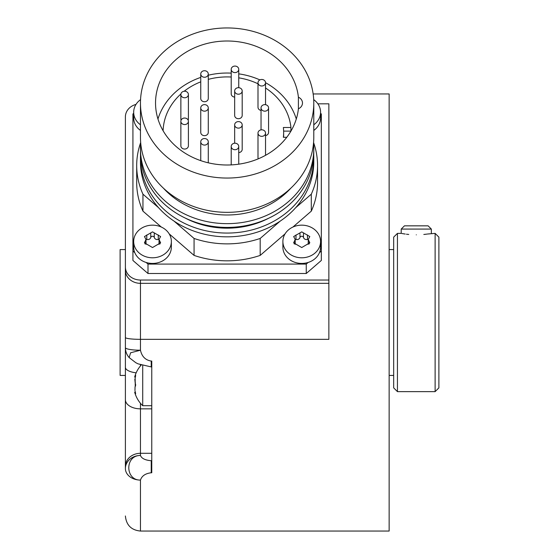 <?xml version="1.0" encoding="UTF-8"?>
<svg xmlns="http://www.w3.org/2000/svg" width="559" height="559" viewBox="0 0 559 559"><rect width="100%" height="100%" fill="white"/><g stroke="black" fill="none" stroke-linecap="round" stroke-linejoin="round"><path stroke-width="0.84" d="M283.588 137.29A56.522 48.947 0 0 0 283.644 135.033L283.644 132.392A56.522 48.947 0 0 1 283.364 137.29L286.774 137.29M291.008 130.988A64.054 55.474 0 0 0 290.932 130.135L290.932 127.501A64.054 55.474 0 0 0 265.532 87.994M257.992 83.787A64.054 55.474 0 0 0 238.742 77.841M231.209 77.03A64.054 55.474 0 0 0 208.283 79.371M200.751 81.838A64.054 55.474 0 0 0 184.128 91.278M180.92 93.975A64.054 55.474 0 0 0 163.095 130.743M296.291 119.018A71.594 62 0 0 0 265.532 82.704M259.886 79.902A71.594 62 0 0 0 238.742 73.851M231.209 73.131A71.594 62 0 0 0 208.283 75.213M200.751 77.394A71.594 62 0 0 0 157.959 119.018M283.623 131.113L290.932 131.113L290.932 130.135M298.401 108.802A71.594 62 180 0 1 223.775 164.933A71.594 62 180 0 1 155.535 103.003A71.594 62 180 0 1 223.775 41.073A71.594 62 180 0 1 298.401 97.203L298.401 108.802A7.54 6.526 0 0 0 302.482 103.003A7.54 6.526 0 0 0 298.401 97.203M313.788 103.003A86.666 75.053 180 0 1 227.122 178.055A86.666 75.053 180 0 1 140.463 103.003L140.463 137.29A86.666 75.053 180 0 0 227.122 212.343A86.666 75.053 180 0 0 313.788 137.29L313.788 103.003A86.666 75.053 0 0 0 227.122 27.95A86.666 75.053 0 0 0 140.463 103.003M290.785 188.222A81.013 70.161 180 0 1 163.466 188.222M140.707 142.943A86.666 75.053 0 0 0 140.463 148.596A86.666 75.053 180 0 0 227.122 223.649A86.666 75.053 180 0 0 313.788 148.596A86.666 75.053 0 0 0 313.543 142.943M140.463 148.596L140.463 152.362A86.666 75.053 180 0 0 227.122 227.415A86.666 75.053 180 0 0 313.788 152.362L313.788 148.596M269.012 218.066A81.013 70.161 180 0 1 185.239 218.066M313.788 158.015A86.666 75.053 180 0 1 227.122 233.068A86.666 75.053 180 0 1 140.463 158.015L140.463 161.782A86.666 75.053 180 0 0 227.122 236.841A86.666 75.053 180 0 0 313.788 161.782L313.788 158.015A86.666 75.053 0 0 0 313.725 155.192M140.519 155.192A86.666 75.053 0 0 0 140.463 158.015M295.641 207.738L311.3 194.183A90.432 78.316 0 0 0 317.554 165.555A90.432 78.316 0 0 0 313.578 142.566M174.059 221.119L194.064 238.448A90.432 78.316 0 0 0 260.187 238.448L280.192 221.119M140.672 142.566A90.432 78.316 0 0 0 136.689 165.555A90.432 78.316 0 0 0 142.95 194.183L158.609 207.738M292.93 227.045L311.3 211.141L311.3 194.183M311.3 211.141A90.432 78.316 0 0 0 317.554 182.507L317.554 165.555M171.361 241.474A18.838 16.316 180 0 1 152.516 257.79A18.838 16.316 0 0 1 133.678 241.474A18.838 16.316 0 0 1 152.516 225.158A18.838 16.316 180 0 1 171.361 241.474L171.361 247.12A18.838 16.316 180 0 1 152.516 263.436A18.838 16.316 180 0 1 146.123 262.464L147.995 264.086L306.255 264.086L308.128 262.464A18.838 16.316 180 0 1 301.734 263.436A18.838 16.316 180 0 1 282.889 247.12L282.889 241.474A18.838 16.316 0 0 0 301.734 257.79A18.838 16.316 180 0 0 320.573 241.474L320.573 247.12A18.838 16.316 180 0 1 319.455 252.654L321.327 251.033L321.327 113.98L320.573 113.33M133.678 113.33L132.923 113.98L132.923 251.033L134.796 252.654A18.838 16.316 180 0 1 133.678 247.12L133.678 241.474M140.463 130.436A18.838 16.316 180 0 1 133.678 117.9L133.678 112.247A18.838 16.316 0 0 0 140.463 124.783M313.704 99.649A18.838 16.316 180 0 1 320.573 112.247L320.573 117.9A18.838 16.316 180 0 1 313.788 130.436M136.689 165.555L136.689 182.507A90.432 78.316 0 0 0 142.95 211.141L161.32 227.045M169.174 233.851L194.064 255.407A90.432 78.316 0 0 0 260.187 255.407L285.069 233.851M134.796 252.654A18.838 16.316 0 0 0 146.123 262.464M132.923 251.033L132.923 260.459L147.995 273.512L147.995 264.086M147.995 273.512L306.255 273.512L306.255 264.086M135.998 104.407A15.072 13.053 0 0 0 125.391 116.873L125.391 266.985A15.072 13.053 0 0 0 140.463 280.038L328.86 280.038L328.86 339.341L140.463 339.341L140.463 280.038M317.861 103.82L328.86 103.82L328.86 280.038M306.255 273.512L321.327 260.459L321.327 251.033M125.391 468.519A15.072 13.053 0 0 1 140.463 455.466C124.629 455.347 125.188 480.516 140.463 480.076A15.072 11.557 0 0 1 125.391 468.519L125.391 266.985M313.159 93.961L389.148 93.961L389.148 531.05L140.463 531.05L140.463 480.076C141.853 475.877 145.445 473.438 151.237 472.767L151.762 472.767L151.762 361.058L151.237 361.058L151.237 366.921L138.087 363.86L135.781 362.693L129.164 357.592L130.589 352.792L140.463 350.214C141.853 356.537 145.445 360.15 151.237 361.058M125.391 125.719L125.391 419.425M129.157 357.585A15.072 15.072 0 0 1 125.391 347.614L125.391 347.614A15.072 2.599 0 0 0 140.463 350.214L140.463 339.341A15.072 1.852 0 0 1 125.391 337.489M125.391 466.353A15.072 13.053 0 0 1 140.463 453.3L140.463 455.466C141.644 458.492 145.235 460.239 151.237 460.714L151.237 472.767M397.442 391.635L393.669 387.862L393.669 237.142L397.442 233.376L397.442 391.635L435.119 391.635L435.119 233.376L427.404 234.032M408.741 234.459L406.442 234.207M405.212 234.039L403.563 233.795M403.521 233.788L402.711 233.648M402.326 233.585L401.935 233.515M416.28 234.829C396.834 233.25 396.834 233.25 416.28 234.829C435.72 233.25 435.72 233.25 416.28 234.829M426.824 234.116L426.433 234.165M426.224 234.193L424.805 234.361M424.581 234.382L423.813 234.459M435.119 391.635L438.885 387.862L438.885 237.142L435.119 233.376M125.391 375.431L120.115 375.431L120.115 249.58L125.391 249.58M416.28 229.078L431.352 229.078L428.117 225.843L404.443 225.843L401.208 229.078L416.28 229.078M142.72 365.607L142.72 405.701L151.762 405.701M135.159 391.314L135.655 393.739L135.152 393.361C134.523 391.803 134.523 391.803 135.152 393.361L135.208 393.487M135.655 393.739L135.152 393.361L135.627 393.361M135.404 392.201L134.712 392.257M135.054 386.758L134.957 390.573M135.054 376.102L135.152 375.844C134.523 377.402 134.523 377.402 135.152 375.844L135.655 375.466L135.152 375.844C135.809 374.684 135.809 375.369 135.152 377.898L135.243 386.569M135.446 386.15L135.613 385.354M135.627 385.207L135.648 384.396M135.481 383.181L135.355 382.831M135.152 382.552L134.824 379.268M135.152 377.898L135.404 377.004L134.733 376.892M135.627 375.844L135.152 375.844L135.53 375.194M320.573 112.247A18.838 16.316 180 0 1 313.788 124.783M140.547 99.649A18.838 16.316 0 0 0 133.678 112.247M319.455 252.654A18.838 16.316 180 0 1 308.128 262.464M282.889 241.474A18.838 16.316 0 0 1 301.734 225.158A18.838 16.316 180 0 1 320.573 241.474M301.734 247.539L293.657 242.816L295.222 239.462L293.657 236.548L301.734 231.873L309.805 236.548L308.24 239.462L309.805 242.816L301.734 247.539M295.222 239.462L295.222 244.108A3.165 2.739 180 0 1 295.208 244.325M308.24 239.42A1.803 1.565 0 0 0 307.478 239.476A3.165 2.739 180 0 1 303.488 237.477A1.803 1.565 0 0 0 299.973 237.477A3.165 2.739 180 0 1 295.984 239.476A1.803 1.565 0 0 0 295.222 239.42M308.254 244.325A3.165 2.739 180 0 1 308.24 244.108L308.24 239.462M152.516 247.539L144.446 242.816L146.004 239.462L144.446 236.548L152.516 231.873L160.594 236.548L159.029 239.462L160.594 242.816L152.516 247.539M146.004 239.462L146.004 244.108A3.165 2.739 180 0 1 145.997 244.325M159.029 239.42A1.803 1.565 0 0 0 158.267 239.476A3.165 2.739 180 0 1 154.277 237.477A1.803 1.565 0 0 0 150.762 237.477A3.165 2.739 180 0 1 146.772 239.476A1.803 1.565 0 0 0 146.004 239.42M159.042 244.325A3.165 2.739 180 0 1 159.029 244.108L159.029 239.462M142.95 211.141L142.95 194.183M194.064 255.407L194.064 238.448M260.187 255.407L260.187 238.448M283.644 132.392A56.522 48.947 0 0 0 283.364 127.501L290.932 127.501M265.532 135.599A3.766 3.263 0 0 0 268.572 132.392L268.572 107.901A3.766 3.263 0 0 0 264.805 104.638A3.766 3.263 180 0 0 261.039 107.901A3.766 3.263 180 0 0 264.805 111.164A3.766 3.263 0 0 0 268.572 107.901M265.532 155.325L265.532 133.07A3.766 3.263 0 0 1 261.759 136.333A3.766 3.263 180 0 1 257.992 133.07L257.992 157.561A3.766 3.263 0 0 0 258.286 158.826M180.864 121.296L180.864 145.787A3.766 3.263 0 0 0 184.638 149.05A3.766 3.263 0 0 0 188.404 145.787L188.404 121.296A3.766 3.263 0 0 0 184.638 118.033A3.766 3.263 180 0 0 180.864 121.296A3.766 3.263 180 0 0 184.638 124.559A3.766 3.263 0 0 0 188.404 121.296M188.166 120.15A3.766 3.263 0 0 0 188.404 119.004L188.404 94.506A3.766 3.263 0 0 0 184.638 91.243A3.766 3.263 180 0 0 180.864 94.506A3.766 3.263 180 0 0 184.638 97.769A3.766 3.263 0 0 0 188.404 94.506M180.864 94.506L180.864 119.004A3.766 3.263 0 0 0 181.109 120.15M200.751 73.991L200.751 98.482A3.766 3.263 0 0 0 204.517 101.745A3.766 3.263 0 0 0 208.283 98.482L208.283 73.991A3.766 3.263 0 0 0 204.517 70.727A3.766 3.263 180 0 0 200.751 73.991A3.766 3.263 180 0 0 204.517 77.254A3.766 3.263 0 0 0 208.283 73.991M238.742 87.693L238.742 69.337A3.766 3.263 0 0 1 234.976 72.6A3.766 3.263 180 0 1 231.209 69.337L231.209 93.828A3.766 3.263 0 0 0 234.661 97.084M265.532 104.701L265.532 82.732A3.766 3.263 0 0 1 261.759 85.995A3.766 3.263 180 0 1 257.992 82.732L257.992 107.223A3.766 3.263 0 0 0 261.039 110.423M238.742 152.6A3.766 3.263 0 0 0 242.194 149.351L242.194 124.86A3.766 3.263 0 0 0 238.427 121.596A3.766 3.263 180 0 0 234.661 124.86A3.766 3.263 180 0 0 238.427 128.123A3.766 3.263 0 0 0 242.194 124.86M200.751 107.901L200.751 132.392A3.766 3.263 0 0 0 204.517 135.655A3.766 3.263 0 0 0 208.283 132.392L208.283 107.901A3.766 3.263 0 0 0 204.517 104.638A3.766 3.263 180 0 0 200.751 107.901A3.766 3.263 180 0 0 204.517 111.164A3.766 3.263 0 0 0 208.283 107.901M234.661 90.949L234.661 115.44A3.766 3.263 0 0 0 238.427 118.704A3.766 3.263 0 0 0 242.194 115.44L242.194 90.949A3.766 3.263 0 0 0 238.427 87.686A3.766 3.263 180 0 0 234.661 90.949A3.766 3.263 180 0 0 238.427 94.212A3.766 3.263 0 0 0 242.194 90.949M265.532 133.07A3.766 3.263 0 0 0 261.759 129.807A3.766 3.263 180 0 0 257.992 133.07M234.976 149.728A3.766 3.263 0 0 0 238.742 146.465A3.766 3.263 0 0 0 234.976 143.202A3.766 3.263 180 0 0 231.209 146.465A3.766 3.263 180 0 0 234.976 149.728M204.517 145.074A3.766 3.263 0 0 0 208.283 141.811A3.766 3.263 0 0 0 204.517 138.548A3.766 3.263 180 0 0 200.751 141.811A3.766 3.263 180 0 0 204.517 145.074M238.742 69.337A3.766 3.263 0 0 0 234.976 66.074A3.766 3.263 180 0 0 231.209 69.337M265.532 82.732A3.766 3.263 0 0 0 261.759 79.469A3.766 3.263 180 0 0 257.992 82.732M125.391 270.283A15.072 13.053 0 0 0 140.463 283.336L328.86 283.336M151.237 460.714L151.762 460.714M125.391 399.671A15.072 9.175 0 0 0 140.463 408.846L140.463 453.3L151.762 453.3M151.762 408.846L140.463 408.846L140.463 403.291M125.391 367.298A15.072 5.765 0 0 0 136.165 372.825M140.463 365.914L140.463 364.852M294.223 241.579L294.223 243.969M295.984 234.948L295.984 239.476M299.973 232.956L299.973 237.477M303.488 232.956L303.488 237.477M307.478 234.948L307.478 239.476M309.239 241.579L309.239 243.969M145.012 242.11L145.012 243.969M146.772 234.948L146.772 239.476M150.762 232.956L150.762 237.477M154.277 232.956L154.277 237.477M158.267 234.948L158.267 239.476M160.021 241.579L160.021 243.969M151.762 366.921L151.237 366.921M140.463 531.05C131.309 530.156 126.285 525.132 125.391 515.978M389.148 249.58L393.669 249.58M389.148 375.431L393.669 375.431M397.442 233.376L401.208 233.376L401.208 229.078M431.352 233.376L431.352 229.078M134.684 392.201A29.138 29.138 0 0 0 142.72 405.701M141.161 365.104A29.138 29.138 0 0 0 134.684 377.004M261.039 129.87L261.039 107.901M238.742 164.185L238.742 146.465M231.209 164.905L231.209 146.465M208.283 162.816L208.283 141.811M200.751 160.643L200.751 141.811M234.661 143.216L234.661 124.86"/></g></svg>
